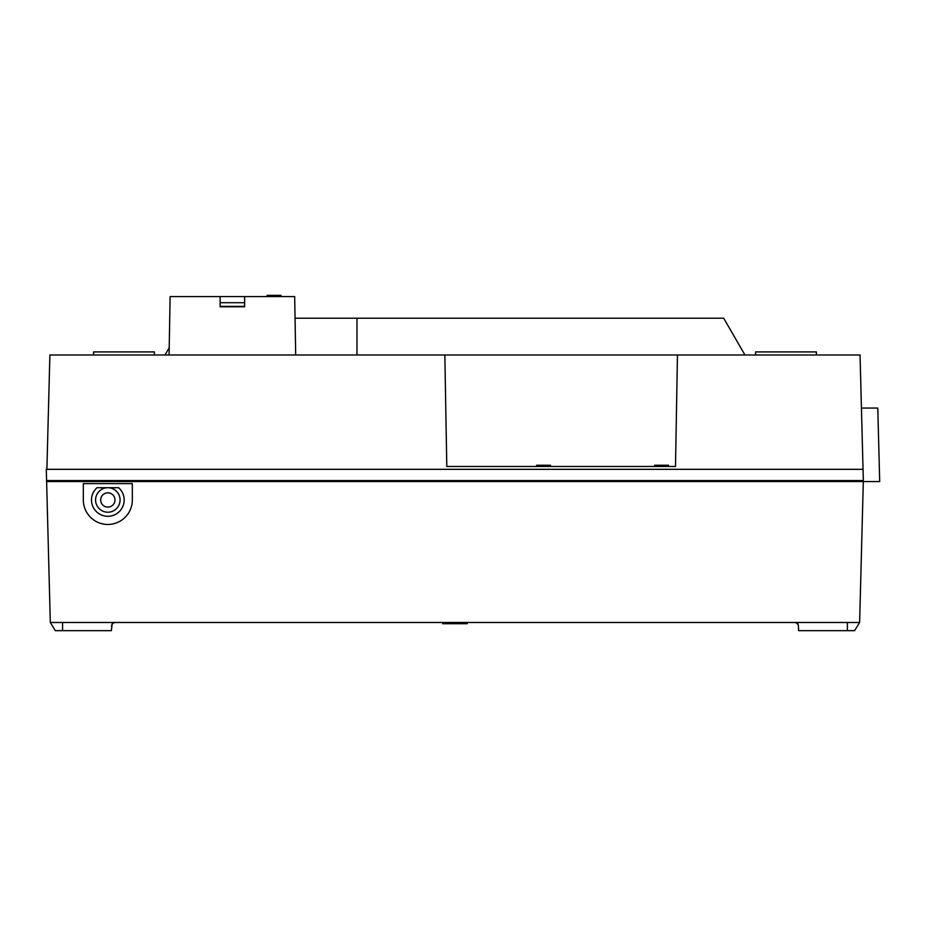 <?xml version="1.0" encoding="UTF-8"?>
<svg xmlns="http://www.w3.org/2000/svg" width="926" height="926" viewBox="0 0 926 926"><rect width="100%" height="100%" fill="white"/><g stroke="black" fill="none" stroke-linecap="round" stroke-linejoin="round"><path stroke-width="1.39" d="M169.215 347.69L165.002 354.982M46.624 481.578L50.305 622.48L859.617 622.48L863.31 481.578M861.435 408.065L877.779 408.065L879.7 481.578L46.566 481.578L46.589 480.559L863.333 480.559L863.368 481.578M46.589 480.559L46.3 469.332L863.044 469.332L863.333 480.559M863.044 469.332L860.046 354.982L49.888 354.982L46.89 469.332M847.371 630.652L847.371 622.48L859.617 622.48L854.617 630.652L798.571 630.652L798.467 626.462A4.086 4.086 0 0 0 794.381 622.48M112.347 622.48L111.352 630.652L55.317 630.652L50.305 622.48L55.317 630.652M797.575 622.48L798.467 626.289M675.505 466.472L677.45 354.982L675.505 466.472L446.795 466.472L444.85 354.982L446.795 466.472M169.088 354.982L170.106 296.575L220.133 296.575L220.133 306.784L244.638 306.784L244.638 296.575L294.676 296.575L295.695 354.982M744.932 354.982L723.704 318.22L295.047 318.22M50.305 622.48L62.563 622.48L62.563 630.652M111.467 626.462A4.086 4.086 0 0 1 115.553 622.48M107.833 492.817A7.142 7.142 0 0 1 114.014 503.536A7.142 7.142 0 0 1 101.64 503.536A7.142 7.142 0 0 1 107.833 492.817M107.833 487.713A12.246 12.246 0 0 0 97.218 506.082A12.246 12.246 0 0 0 118.435 506.082A12.246 12.246 0 0 0 107.833 487.713L118.632 487.713A16.332 16.332 0 0 1 119.616 511.268A16.332 16.332 0 0 1 96.038 511.268A16.332 16.332 0 0 1 97.022 487.713L107.833 487.713M132.325 483.627L83.328 483.627L83.328 499.959A24.504 24.504 0 0 0 107.833 524.463A24.504 24.504 0 0 0 132.325 499.959L132.325 483.627M467.213 622.48L467.213 623.707L442.709 623.707L442.709 622.48M755.547 354.982L755.547 351.915L816.396 351.915L816.396 354.982M154.387 354.982L154.387 351.915L93.538 351.915L93.538 354.982M220.133 296.575L244.638 296.575M220.133 302.709L244.638 302.709M280.983 296.575L280.983 295.348L267.105 295.348L267.105 296.575M274.86 295.348L274.86 296.575M273.228 295.348L273.228 296.575M550.53 466.472L550.53 465.246L536.64 465.246L536.64 466.472M544.407 465.246L544.407 466.472M542.775 465.246L542.775 466.472M668.456 466.472L668.456 465.246L654.566 465.246L654.566 466.472M662.333 465.246L662.333 466.472M660.701 465.246L660.701 466.472M356.95 318.22L356.95 354.982M220.133 306.379L244.638 306.379M854.617 630.652L859.617 622.48"/></g></svg>
